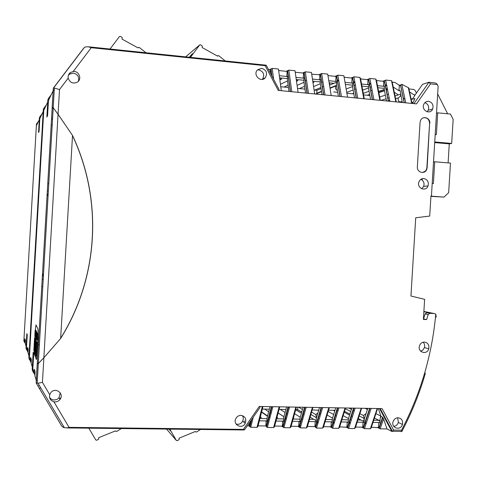 <?xml version="1.0" encoding="UTF-8"?>
<svg xmlns="http://www.w3.org/2000/svg" width="477" height="477" viewBox="0 0 477 477"><rect width="100%" height="100%" fill="white"/><g stroke="black" fill="none" stroke-linecap="round" stroke-linejoin="round"><path stroke-width="0.72" d="M33.772 273.846L34.165 273.864M24.655 327.139L23.862 341.013L24.667 327.055M25.269 343.398L23.862 341.013M38.565 121.241L36.479 123.996L35.656 137.984M36.479 123.996L35.656 137.907M29.288 359.533L30.224 343.512L29.771 342.188L28.847 358.036L31.172 362.723M43.914 108.172L43.312 109.454L42.387 125.362L42.978 124.253L43.914 108.172L46.329 104.988M276.928 417.321L277.68 417.822L276.797 417.81M267.466 416.242L261.521 412.128M260.329 416.785L261.45 417.584L260.126 417.566M316.221 420.529L313.747 419.343L309.436 419.283L313.747 419.343L310.068 417.125M301.744 412.104L297.684 409.66L295.698 409.624M304.028 414.823L302.734 414.036M301.422 413.237L295.662 409.743M300.277 417.244L294.559 413.684M285.103 412.522L280.154 409.361L285.938 409.463M293.331 418.055L293.778 418.061L293.397 417.816M287.631 414.137L286.349 413.32M283.94 416.761L278.109 412.939M268.646 411.746L264.723 409.105L269.32 409.183M271.103 413.398L269.833 412.545M259.87 418.567L267.102 418.669L259.87 418.567M268.217 418.687L268.724 418.693M276.529 418.806L283.636 418.907L276.529 418.806M284.811 418.925L286.307 418.949M293.051 419.044L300.027 419.146L293.051 419.044M301.261 419.164L302.776 419.188M334.967 410.286L333.22 410.256L334.729 411.079M336.172 411.86L336.559 412.068M343.106 415.622L348.49 418.538L348.085 422.461M352.42 416.618L351.084 415.908M349.587 415.115L344.173 412.235M338.199 410.339L336.649 410.315M312.179 409.904L318.684 410.28M320.067 411.061L320.472 411.287M327.055 415.02L332.552 418.132M325.69 419.516L332.415 419.617L325.69 419.516M335.301 419.659L334.216 419.641M341.806 419.748L348.413 419.843L341.806 419.748M349.814 419.867L351.364 419.885L349.814 419.867M358.257 418.55L361.053 420.028L357.786 419.981L361.053 420.028L363.259 421.191L364.064 419.814L364.142 418.502L359.121 415.896M344.477 411.275L349.897 414.137M351.394 414.93L351.77 415.127M328.528 410.178L333.22 410.256M336.422 416.057L335.098 415.324M333.661 414.531L328.134 411.466M331.682 426.355L332.129 426.36M262.314 409.063L264.723 409.105M280.154 409.361L279.075 409.344M297.833 407.137L297.684 409.66M318.761 410.011L318.201 410.005M366.378 422.872L364.816 422.855M350.47 422.658L348.925 422.634M334.437 422.437L332.904 422.413M318.272 422.217L316.746 422.193M378.178 420.273L373.64 420.207L378.178 420.273L379.96 421.078L378.178 420.273M421.012 351.155L420.941 351.466L421.012 351.155M380.235 418.585L380.759 415.759L380.235 418.585M382.077 413.273L382.447 412.802M366.115 423.659L364.553 423.642M350.219 423.445L348.669 423.427M334.192 423.23L332.654 423.206M318.034 423.01L316.507 422.992M266.416 425.52L266.923 425.532M282.939 425.734L283.433 425.74M300.826 425.961L299.323 425.943M315.571 426.146L316.036 426.152M347.661 426.557L348.097 426.563M363.516 426.754L363.927 426.76M379.239 426.957L379.626 426.963M388.2 423.433L387.539 423.409L388.2 423.433M379.978 420.821L374.385 418.001M369.818 95.317L369.395 95.46L369.908 95.776M369.419 95.46L363.552 94.881M353.725 93.295L352.372 93.784L353.833 93.927M352.372 93.784L346.892 93.242M337.394 92.305L333.691 91.942M321.057 88.603L316.925 90.29L316.752 93.224L315.995 94.082M316.925 90.29L314.11 90.016M304.964 89.116L299.437 88.567L304.559 86.331M297.511 88.376L299.437 88.567M288.394 87.482L280.768 86.731M336.637 82.515L336.118 82.461L336.565 83.696M416.439 93.051L415.062 90.344L413.809 89.443L408.956 88.955M404.979 99.192L403.363 98.143M401.032 102.376L402.212 102.024M263.387 78.759L263.346 79.099L263.387 78.759M386.632 85.079L385.082 84.924M370.784 83.469L369.246 83.314M354.799 81.847L353.278 81.692M338.688 80.208L337.179 80.053M412.068 103.449L412.814 102.662L412.432 102.412L412.003 103.217M422.312 178.672L422.223 180.097M368.536 87.989L362.669 90.087M372.066 90.236L370.647 90.731M369.067 91.286L363.259 93.313M352.575 86.564L346.159 88.99M356.075 88.931L354.661 89.449M353.141 90.01L346.743 92.365M384.367 89.414L378.589 91.381M369.651 94.422L367.236 95.245M387.354 88.68L385.798 88.525L387.354 88.68M384.426 88.382L377.879 87.726L384.426 88.382M371.47 87.076L369.925 86.921L371.47 87.076M368.608 86.79L361.942 86.122L368.608 86.79M352.658 85.186L345.372 84.453L352.658 85.186M329.339 84.053L329.929 83.809L329.291 83.743M323.68 86.385L322.285 86.957M320.89 87.529L314.707 90.075M279.88 79.897L281.758 78.967L279.737 78.765M320.294 83.725L313.586 86.57M296.396 80.44L297.946 80.595L296.509 81.263M288.084 85.174L284.048 87.052M297.093 85.413L303.974 82.312M312.995 82.652L314.003 82.211L312.912 82.098M336.118 82.461L334.037 83.308L329.142 82.813L334.037 83.308L329.518 85.15M279.611 77.829L287.512 78.622L279.611 77.829M296.259 79.504L304.004 80.285L296.259 79.504M305.107 80.392L306.598 80.547M312.769 81.168L320.353 81.931L312.769 81.168M321.516 82.05L323.018 82.199M280.452 84.304L287.512 80.917M395.039 95.949L398.355 94.899L394.288 92.27L398.355 94.899L400.585 94.196M400.752 94.989L400.131 96.521L398.277 97.863C397.794 101.255 399.076 102.489 402.117 101.565M389.172 97.797L387.735 98.25M386.084 98.775L380.89 100.408M379.674 96.998L385.368 95.15M387.008 94.613L388.445 94.148M386.781 85.824L385.231 85.663M370.921 84.214L369.383 84.059M354.936 82.593L353.409 82.438M338.813 80.959L337.305 80.804M316.752 93.224L321.48 91.334M329.971 87.941L336.512 85.335M336.518 85.353L335.957 85.938C335.015 87.893 335.48 89.378 337.358 90.397M43.21 279.373L42.584 279.343L43.21 279.397M42.167 286.474L42.793 286.528M32.704 371.184L33.718 353.785L33.187 352.223L32.186 369.413L32.704 371.184L34.934 374.952M39.048 384.993L38.685 385.678L39.048 384.993M59.625 398.885L60.943 397.562L59.625 398.885M47.551 194.044L48.123 195.039M42.769 276.129L43.455 275.211M47.742 190.83L48.368 190.872L47.742 190.83M48.153 183.687L48.785 183.711M51.51 119.238L51.886 119.274M37.093 380.443L37.295 381.111M48.594 98.214L47.885 99.729L46.877 116.984L47.581 115.684L48.594 98.214L51.212 94.768M47.682 195.451L48.058 196.113M43.52 273.995L43.067 274.609M53.603 90.749L54.295 89.306M42.429 275.104L43.544 273.589M253.019 418.204L252.577 418.198M298.548 407.149L302.49 409.487M303.813 410.274L304.231 410.518M310.855 414.447L316.46 417.774L315.857 414.596L317.921 412.843M315.696 420.523L316.293 419.378M317.658 419.14L318.123 419.152M320.675 414.173L319.483 413.016M387.735 422.622L388.063 423.23L387.735 422.622M364.207 421.209L363.259 421.191M345.288 408.706L350.732 411.538M352.235 412.319L352.61 412.516M366.08 413.559L363.456 415.497L364.142 418.502M426.45 169.49L426.414 170.027M423.868 311.696L429.395 312.817L426.718 312.697L429.831 313.329L428.185 314.57L426.641 319.554L423.391 319.417L424.625 299.323L410.941 296.026L415.717 217.774L429.717 216.063L430.946 195.94L431.435 195.975L438.142 86.289L437.272 84.56L430.522 83.863L416.504 103.885L278.21 90.397C279.337 90.332 279.254 89.36 277.954 87.488L266.22 65.2L265.164 65.689L91.262 47.706L88.281 46.776L85.663 46.889L84.357 47.461L83.386 48.743M73.225 71.478C78.854 70.721 82.199 78.92 77.548 82.026C73.118 84.131 70 82.825 68.193 78.115C67.853 75.825 68.593 73.971 70.405 72.546L73.225 71.478L91.262 47.706M43.872 357.774L38.315 363.581L37.23 364.124L36.157 382.971L37.993 383.21L42.435 382.363L43.872 357.774L60.651 338.467C98.596 277.668 103.169 200.364 72.516 135.426L58.069 114.265L53.215 107.784L52.208 107.057L53.329 88.138L52.231 107.009M53.937 401.813C56.322 402.189 58.313 401.443 59.905 399.571C64.783 393.805 55.32 386.591 50.795 392.654L49.721 394.682C49.018 398.259 50.419 400.632 53.937 401.813L69.046 427.356L67.352 427.845L64.329 427.678L63.411 427.47L61.605 425.925L36.204 383.049M69.046 427.356L243.395 429.389L259.255 406.464L338.968 407.859L332.624 428.268L330.978 426.772L331.282 421.829L332.093 422.24M361.62 408.252L355.383 427.714L354.56 428.537L361.184 408.246L338.968 407.859M361.184 408.246L371.195 408.419L364.446 428.656L370.355 428.728L377.182 408.527L371.195 408.419M377.182 408.527L382.071 408.61L393.632 430.075L392.601 431.28L391.867 431.446L386.996 428.93L383.597 418.895L380.163 428.847L386.996 428.93M429.831 313.329L434.094 313.514L435.775 314.122L436.258 317.133M424.447 342.057C422.067 342.134 420.422 343.38 419.51 345.795C417.238 352.276 427.022 355.437 428.751 348.806C429.372 344.984 427.935 342.73 424.447 342.057M423.85 178.529C421.656 178.481 420.058 179.513 419.056 181.63C416.236 187.813 425.746 192.38 428.018 185.952C428.942 181.952 427.547 179.477 423.85 178.529M429.837 123.346C430.427 117.807 422.676 115.321 420.577 120.401L420.058 122.44L417.351 166.795C416.755 172.495 424.822 174.719 426.724 169.395L427.136 167.588L429.586 123.406C429.288 119.435 427.314 117.539 423.665 117.718M398.092 417.745C395.695 417.864 394.032 419.146 393.102 421.579C390.788 428.107 400.668 431.125 402.445 424.452C403.083 420.595 401.634 418.359 398.092 417.745M240.915 415.36C238.727 415.419 237.063 416.439 235.912 418.418C232.311 424.703 242.215 429.819 245.273 423.278C246.657 418.884 245.202 416.242 240.915 415.36M261.676 68.312C266.536 70.041 267.74 73.19 265.278 77.757C260.824 83.117 252.524 74.794 257.461 69.892L261.676 68.312M428.567 101.315C426.486 101.213 424.924 102.138 423.886 104.075C420.768 110.056 430.063 115.345 432.633 109.078C433.736 105.006 432.377 102.418 428.567 101.315M68.193 78.115L59.506 89.569L54.366 88.03L53.329 88.138M68.384 75.277L69.547 74.15L73.38 73.13C77.727 74.257 79.403 76.964 78.389 81.251M57.502 82.813L57.27 83.117M271.699 75.64L270.936 69.481L271.324 68.76L272.23 68.396L278.473 69.04L281.281 90.696M364.267 98.787L360.576 78.681L359.885 77.417L353.898 76.803L352.08 78.067L351.782 83.046L352.533 82.754L352.765 83.356L352.563 86.742L354.53 97.839M380.324 100.355L376.442 80.309L375.769 79.051L369.83 78.443L367.994 79.701L367.689 84.656L368.477 84.363L368.715 84.972L368.512 88.346L370.587 99.407M367.994 79.701L360.624 78.944M367.689 84.656L361.56 84.035M355.448 85.466L353.922 85.311M393.263 87.243L393.62 87.279L393.292 87.392M377.474 85.645L383.472 86.254L384.283 85.967L384.337 89.932L386.513 100.957M351.782 83.046L345.014 82.36M341.449 96.563L337.835 75.151L336.041 76.427L335.736 81.418L336.553 81.132M335.736 81.418L328.796 80.714M323.525 94.816L320.335 74.555L319.864 74.764L319.566 79.784L320.347 79.486M319.566 79.784L312.453 79.063M306.985 93.206L304.004 72.88L303.557 73.094L303.253 78.133L303.998 77.834M303.253 78.133L295.967 77.393M278.783 71.431L278.836 70.56L287.112 71.407L286.808 76.463L287.518 76.159M286.808 76.463L279.337 75.706M432.198 183.496L433.384 183.591L434.72 161.775L450.473 163.08L448.66 192.684L444.039 197.096L430.922 196.363M435.191 134.568L436.377 134.675L437.713 112.84L450.467 114.063L453.15 119.393L451.677 143.452L449.274 143.869L448.112 162.884M412.629 103.503L414.942 98.495L412.17 99.305L414.901 95.418L409.594 91.972M411.001 98.548L412.17 99.305M393.62 87.279L398.945 90.731L400.096 90.362L402.314 102.501M411.86 102.561L412.432 102.412M251.474 420.553L250.956 420.547L249.578 426.039L247.372 425.722M244.832 420.863L243.902 422.211M420.702 351.239L423.016 349.945L424.435 347.578C424.971 345.485 424.548 343.69 423.159 342.2M421.71 188.773L423.689 186.328C424.59 183.15 423.671 180.813 420.935 179.304M422.694 172.501L425.484 170.999L426.474 169.424L426.885 167.618L429.586 123.406M353.588 408.109L347.435 427.261L339.552 426.885M346.934 426.975L347.232 422.05L341.109 421.96M345.521 407.972L339.469 427.541L338.628 428.34L345.05 407.96M378.303 408.545L380.98 416.403L382.59 417.196L378.994 427.654L380.163 428.847M249.203 425.746L249.382 422.819M377.587 408.533L371.166 427.893L370.355 428.728M369.621 408.395L363.283 427.458L364.446 428.656M304.678 407.257L299.115 426.659L300.277 427.875L306.383 427.947L312.387 407.394M291.024 426.271L298.674 426.366L298.978 421.376L292.425 421.286M288.096 406.964L282.742 426.45L283.898 427.672L290.058 427.75L295.841 407.102M279.755 406.821L274.472 426.814L273.595 427.547L279.164 406.809M367.803 408.36L364.35 418.776L363.939 422.676M435.775 314.122C432.067 354.894 420.66 393.579 401.545 430.171L401.95 431.5L400.668 431.548M402.153 430.934L401.95 431.5M382.59 417.196L383.597 418.895M347.435 427.261L348.604 428.465L354.56 428.537M332.624 428.268L338.628 428.34M335.736 407.799L332.493 418.305L331.992 422.24M381.147 421.406L381.481 421.579M49.525 397.21C50.598 398.969 52.184 399.905 54.289 400.012L56.984 399.422L58.892 397.991L60.281 392.875M268.456 69.493L270.525 69.708L270.328 73.041M378.994 427.654L371.249 427.285M378.452 427.374L378.75 422.485L372.895 422.401M428.107 101.291L426.343 101.667M414.215 94.971L415.324 94.631L422.562 84.31L428.918 82.265L413.947 103.634M393.728 426.325C395.988 426.062 397.538 424.774 398.367 422.467L397.669 417.757M236.037 424.023C238.84 424.768 241.046 423.838 242.644 421.227C243.568 419.259 243.485 417.381 242.394 415.604M257.377 69.982L258.868 69.916C263.686 71.628 264.872 74.746 262.439 79.26L262.332 79.373M427.136 111.803L428.257 110.217C429.342 106.574 428.227 104.052 424.9 102.644M437.272 84.56L436.622 83.576L434.607 82.855L429.294 82.306M447.647 113.794L437.671 93.987M430.934 196.13L444.039 197.096M434.696 142.587L449.274 143.869M434.738 141.961L451.677 143.452M436.497 113.144L437.713 112.84M431.435 195.975L430.94 196.005M426.641 319.554L423.427 318.869M423.546 318.874L425.085 313.926L428.185 314.57M426.718 312.697L425.085 313.92L428.191 314.564M433.515 161.941L434.72 161.775M288.931 91.441L287.416 80.208L287.434 76.153M305.536 93.063L303.909 81.865L303.915 77.823M322.005 94.667L320.258 83.505L320.258 79.48M338.336 96.259L336.476 85.133L336.464 81.12M291.787 91.721L288.835 70.107L287.112 71.407M295.317 72.802L295.352 72.254L303.557 73.094M304.004 72.88L305.304 71.8L311.445 72.432L314.707 93.957M288.835 70.107L295.03 70.745L298.065 92.335M319.864 74.764L311.714 74.191M320.335 74.555L321.635 73.482L327.729 74.108L331.205 95.567M336.041 76.427L327.967 75.599M337.835 75.151L343.875 75.771L347.566 97.159M344.132 77.256L352.08 78.067M383.472 86.254L383.77 81.317L376.49 80.571M396.256 101.905L392.177 81.925L391.522 80.673L385.631 80.07L383.77 81.317M412.05 103.449L408.706 87.887L401.849 84.298L400.543 85.347L404.168 102.68M398.945 90.731L399.374 85.329L400.793 84.846M392.231 82.187L394.968 82.467L399.374 85.329M430.522 83.863L428.918 82.265M60.645 338.288C98.495 277.584 103.056 200.429 72.486 135.587M58.051 114.283L72.516 135.426L60.651 338.467L43.86 357.744L58.051 114.283L53.203 107.808L52.178 107.104L53.132 90.749L48.451 100.552L47.569 115.702L46.871 117.008L47.742 102.036L43.795 110.3L42.948 124.39M37.248 364.106L38.345 362.842M40.426 387.312L39.627 388.797M380.98 416.403L380.086 419.009L379.668 422.896M378.75 422.485L379.549 422.89M269.982 406.648L267.18 417.339L266.804 421.34M351.835 408.079L348.49 418.544M319.507 407.519L316.37 418.067L315.977 422.02M303.133 407.233L300.111 417.828L299.723 421.793M286.629 406.941L283.714 417.584L283.332 421.567M274.579 426.062L282.324 426.164L282.623 421.149L275.927 421.06M282.623 421.149L283.243 421.567M296.402 407.114L290.922 426.998L290.058 427.75M272.874 406.702L267.382 427.47L265.832 425.955L266.136 420.923L259.285 420.827M266.136 420.923L266.721 421.34M298.978 421.376L299.628 421.793M315.875 422.014L315.196 421.602L308.786 421.513M331.282 421.829L325.01 421.74M347.232 422.05L347.971 422.455M363.283 427.458L362.758 427.177L363.057 422.264L357.064 422.187M363.057 422.264L363.826 422.676M265.832 425.955L257.991 425.854M262.964 406.529L257.878 426.629L256.996 427.344L262.338 406.517M249.578 426.039L249.9 426.826L250.735 427.267L256.996 427.344M243.395 429.389L244.552 429.795L258.999 408.908C260.198 407.424 260.287 406.607 259.255 406.464M267.382 427.47L273.595 427.547M322.655 407.573L316.519 428.072L314.898 426.575L307.337 426.48M330.978 426.772L323.513 426.682M316.519 428.072L322.571 428.143L328.784 407.68M329.285 407.686L323.418 427.362L322.571 428.143M315.196 421.602L314.898 426.575M312.912 407.4L307.236 427.183L306.383 427.947M362.758 427.177L355.466 427.082M145.98 52.75L139.338 47.485L138.425 47.461L138.062 47.897L122.1 39.15L122.267 37.659L120.508 36.383L119.477 36.514L110.026 49.024M225.263 60.961L218.722 55.684L217.5 56.089L202.165 47.545L202.326 46.084L200.632 44.838L199.744 44.856L185.678 56.858M190.46 57.359L199.642 44.969M188.337 57.139L188.642 57.168M190.305 57.341C193.197 53.221 193.37 52.571 190.824 55.392L189.297 57.234M88.805 428.107L95.788 439.985L96.795 440.235L98.685 439.174L98.697 437.683L115.541 430.862L115.726 431.184L115.535 430.868M121.498 428.489L116.752 431.417L115.726 431.184M26.378 349.593L27.243 334.741L26.855 333.602L25.996 348.305L28.006 352.348M41.875 134.544L42.352 134.58M39.925 116.662L39.406 117.765L38.548 132.517L39.054 131.569L39.925 116.662L42.161 113.711M43.86 357.744L38.303 363.552L37.212 364.064L36.264 380.354L34.887 375.745L35.119 371.81L34.314 369.21L34.088 373.074L32.83 368.852L33.706 353.761L33.175 352.199L32.311 367.111L31.148 363.218L31.357 359.604L30.677 357.41L30.474 360.964L29.413 357.416L30.206 343.357M39.388 344.937L38.744 344.919M36.312 380.36L37.331 380.473M52.214 107.152L53.162 108.541M52.19 125.201L51.546 125.147M34.088 373.074L35.036 373.181M30.474 360.964L31.273 361.053M30.284 342.015L29.771 342.188L28.972 355.937L27.988 352.64L28.179 349.301L27.6 347.423L27.41 350.714L26.497 347.65L27.249 334.759L26.861 333.62L26.116 346.38L25.263 343.518L25.442 340.417L24.941 338.795L24.762 341.854L23.975 339.213L24.661 327.097M35.662 137.948L36.383 125.803L39.299 119.703L38.554 132.499L39.066 131.551L39.818 118.618L43.192 111.558L42.387 125.362L42.876 125.624M42.411 125.391L42.852 126.035M27.41 350.714L28.095 350.792M24.762 341.854L25.353 341.92M169.776 429.044L176.323 440.42L177.289 440.665L179.108 439.627L179.119 438.166L195.326 431.476L195.504 431.792L195.236 431.518M200.662 429.401L196.494 432.019L195.504 431.792M169.585 429.044L170.414 430.862L168.912 429.032M35.304 330.042L35.996 324.861L38.047 329.321L37.999 337.77L36.616 358.555L36.294 359.461L34.314 353.731L34.195 351.305M34.827 338.127L34.97 335.599M35.847 330.06L35.93 330.639M37.123 333L37.206 333.435M36.747 333.876L36.473 339.284L36.747 333.876L37.51 333.9L37.516 334.478M36.55 333.411L37.307 333.435L37.343 333.894M36.836 332.469L36.962 332.994M36.997 334.46L37.802 334.574L37.486 339.928L36.723 339.904L36.997 334.46L36.723 339.904M36.574 331.748L36.663 332.463M36.312 331.127L36.389 331.742M35.352 330.621L35.167 336.07L35.352 330.621L36.091 330.644L36.103 331.121M34.952 339.129L34.648 344.287L34.553 338.121L33.819 350.768L34.261 346.851L34.469 347.417L34.398 352.425L34.952 339.129L35.692 339.153L35.835 340.465M34.553 338.121L35.286 338.145L35.447 339.147M36.115 342.218L36.95 342.295L37.301 343.184L36.532 356.385L35.769 356.361L36.538 343.16L36.186 342.271L35.954 342.635L35.393 351.495L35.769 356.361M36.139 340.477L36.532 342.23M35.107 330.65L34.845 335.379L35.107 330.65M36.377 335.939L36.401 332.976L36.085 338.437L36.502 335.945M36.371 333.572L36.121 337.841L36.371 333.572M36.574 336.851L36.473 338.61L36.574 336.851M37.546 333.983L36.783 333.96M37.349 333.536L36.592 333.512M35.858 334.812L35.924 337.931L36.228 332.666L35.858 334.812M36.103 333.077L35.924 337.227L36.103 333.077M36.979 332.69L36.228 332.666M36.836 337.269L36.723 339.183L36.836 337.269M37.802 334.574L37.033 334.544M35.799 334.186L35.662 337.287L35.799 334.186M35.602 331.104L35.286 336.476L35.602 331.104L36.341 331.127M36.121 330.722L35.381 330.698M35.882 339.636L35.143 339.612M35.477 338.628L34.743 338.604M36.169 345.455L36.013 348.115L36.169 345.455M35.864 350.619L35.721 353.111L35.864 350.619M37.301 343.184L36.538 343.16M35.393 340.453L34.714 349.593L35.071 354.363L35.829 341.359L35.393 340.453M35.37 343.374L35.316 346.248L35.37 343.374M35.089 348.49L35.03 351.173L35.089 348.49M36.586 341.383L35.829 341.359M387.336 89.795L386.131 90.201M384.498 90.755L378.833 92.663M261.599 411.842L267.543 415.95M268.724 416.767L269.982 417.637M285.812 417.941L285.192 417.536M283.952 416.719L278.121 412.903M278.21 90.397L265.164 65.689M59.506 89.569L58.069 114.265M49.721 394.682L42.435 382.363M401.545 430.171L393.632 430.075M53.37 88.09L83.69 48.177M266.035 65.182L88.966 46.847M273.589 79.218L272.23 68.396M368.524 79.498L372.31 99.574M369.83 78.443L373.867 99.723M363.796 98.745L359.885 77.417M353.898 76.803L357.726 98.149M348.973 422.473L349.408 422.479M349.152 421.912L349.587 421.918M379.352 428.424L377.319 427.356M337.871 407.835L331.712 427.714L330.096 426.766M434.094 313.514L423.88 311.457M299.312 427.243L297.97 426.36M299.115 426.659L298.674 426.366M282.903 426.987L281.704 426.152M364.869 422.688L365.281 422.694M365.054 422.133L365.465 422.139M379.537 408.568L391.867 431.446M363.605 428.197L361.709 427.159M345.968 426.963L347.727 427.97M333.125 421.692L333.578 421.698M332.952 422.252L333.405 422.258M352.592 77.864L356.188 98M270.936 69.481L270.525 69.708M290.302 91.578L287.542 71.186M308.482 93.349L305.304 71.8M339.922 96.414L336.535 76.213M325.034 94.965L321.635 73.482M384.325 81.12L388.308 101.13M411.669 103.408L408.288 87.619M401.849 84.298L405.748 102.835M399.249 85.782L400.543 85.347M395.838 101.869L391.522 80.673M385.631 80.07L389.876 101.285M379.883 100.313L375.769 79.051M36.157 382.971L37.254 364.178M337.418 407.829L331.461 427.064M380.628 422.908L381.022 422.914M380.819 422.354L381.212 422.36M282.742 426.45L282.324 426.164M289.605 406.994L283.898 427.672M250.813 421.119L251.331 421.125M267.519 421.352L268.026 421.358M284.083 421.579L284.578 421.585M300.504 421.805L300.987 421.811M316.8 422.026L317.265 422.038M271.377 406.672L266.232 426.241M267.669 420.78L268.175 420.786M249.674 426.444L248.767 425.74M253.275 417.184L250.735 427.267M66.738 427.929L244.182 429.974M284.238 421.012L284.733 421.018M321.116 407.543L315.357 426.861M306.198 407.286L300.277 427.875M316.966 421.465L317.432 421.471M300.671 421.239L301.154 421.245M355.15 408.139L348.604 428.465M217.393 56.03L217.715 55.797M42.954 124.306L30.2 343.446M37.242 364.148L52.22 107.033M35.662 137.889L24.661 327.156M29.795 342.247L42.417 125.308M166.473 429.008L176.323 440.42M35.876 330.066L35.143 330.036M37.158 333L36.401 332.976M36.884 332.469L36.133 332.445M36.616 331.753L35.87 331.724M36.95 342.295L36.186 342.271M36.24 340.524L35.489 340.5M365.066 408.312L367.433 409.475M369.001 410.244L369.365 410.423M375.87 413.619L380.867 416.075M386.913 89.539L386.06 89.825M384.42 90.38L378.762 92.294M388.272 100.945L389.715 100.498M395.6 98.685L398.277 97.863M316.156 93.826L321.54 91.679M330.03 88.299L335.957 85.938M51.588 117.92L51.963 117.956M304.475 407.948L304.898 408.193M311.547 412.074L315.857 414.596M348.89 408.032L351.436 409.332M352.944 410.107L354.292 410.798M359.855 413.648L363.456 415.497M64.329 427.678L37.993 383.21M53.555 88.012L84.357 47.461M54.366 88.03L53.215 107.784M69.547 74.15L70.405 72.546M368.81 78.932L367.057 79.605M368.626 79.224L372.471 99.592M424.435 347.578L428.751 348.806M423.689 186.328L428.018 185.952M348.997 422.401L349.432 422.407M370.039 408.401L363.498 428.048M364.887 422.622L365.304 422.628M380.169 408.574L392.452 431.375M392.601 431.28L401.962 431.387M382.888 417.482L379.197 428.209M332.976 422.181L333.423 422.187M59.905 399.571L59.148 397.681M271.944 76.105L271.073 69.099M352.902 77.268L351.155 77.972M402.445 424.452L398.367 422.467M245.273 423.278L242.644 421.227M265.278 77.757L262.439 79.26M428.257 110.217L432.633 109.078M271.324 68.76L269.749 69.624M286.289 71.323L287.911 70.489M307.17 93.224L304.135 72.534M290.493 91.596L287.673 70.823M320.675 73.905L318.976 74.674M340.095 96.432L336.649 75.903M323.704 94.834L320.461 74.227M352.706 77.572L356.355 98.018M335.128 76.332L336.857 75.593M304.362 72.2L302.698 73.005M384.593 80.583L382.834 81.221M400.632 85.109L404.317 102.692M384.42 80.863L388.463 101.148M37.17 383.252L38.315 363.581M425.395 373.223C419.611 393.185 411.866 412.414 402.159 430.922M380.652 422.837L381.045 422.843M288.597 406.976L283.034 427.189M267.537 421.28L268.044 421.286M250.83 421.048L251.349 421.054M251.778 419.349L249.9 426.826M67.358 427.863L243.974 429.902M271.89 406.684L266.536 427.01M284.101 421.507L284.596 421.513M321.587 407.555L315.619 427.541M305.161 407.269L299.395 427.368M316.817 421.96L317.283 421.966M300.528 421.734L301.011 421.74M354.023 408.121L347.667 427.881M199.744 44.856L185.654 56.858M217.369 56.018L217.798 55.702M191.372 55.833L190.824 55.392M41.946 133.399L42.423 133.435M38.303 363.552L53.203 107.808"/></g></svg>

